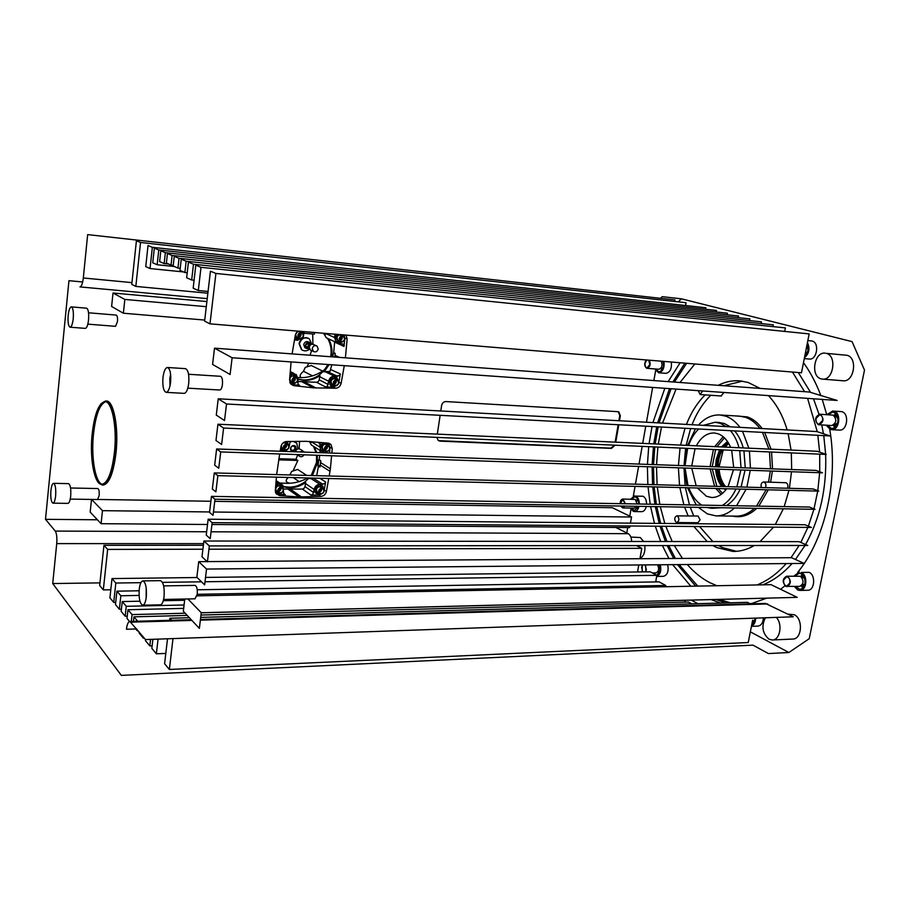 <?xml version="1.0" encoding="UTF-8"?>
<svg xmlns="http://www.w3.org/2000/svg" width="910" height="910" viewBox="0 0 910 910"><rect width="100%" height="100%" fill="white"/><g stroke="black" fill="none" stroke-linecap="round" stroke-linejoin="round"><path stroke-width="1.36" d="M278.665 459.846L297.854 460.46L293.464 470.038M289.88 474.94L291.655 471.437L297.627 469.435L306.659 475.395M297.661 454.989L295.989 459.254L297.854 460.46M299.549 441.396L299.162 448.755M295.989 459.254L278.858 458.697M290.916 441.475L289.994 441.771M286.024 450.518L286.536 451.474M295.466 442.135L293.85 441.441M286.24 450.404L286.718 451.485M298.002 448.823L296.705 443.125L293.373 441.452M292.247 451.553C294.351 451.883 295.704 450.95 296.307 448.721L295.613 446.389L294.522 445.684C292.417 445.343 291.052 446.287 290.449 448.505L291.12 450.814L292.247 451.553M291.564 451.212L292.064 451.44C295.579 451.258 296.705 449.529 295.432 446.275L294.999 445.889M292.36 445.854L294.613 446.639L292.69 445.718M294.613 446.639L294.897 448.937L293.088 450.552L290.483 449.54M290.995 449.87L290.711 447.595M290.722 447.549L292.508 445.945M291.894 441.464L289.858 442.089M320.57 462.599L320.752 460.688L318.796 459.755L317.943 466.079L319.899 467.023L320.57 462.599L330.387 468.752L331.581 455.774M329.192 475.998L330.387 468.752M630.448 523.136L631.54 517.016L612.316 507.7L214.749 501.319M619.471 420.75L620.347 415.722L618.811 411.934L617.799 411.661L445.98 401.572C443.671 401.685 442.214 403.016 441.6 405.541L440.793 410.979M440.144 415.313L437.323 434.115M436.868 437.38L438.21 440.474L440.019 441.134L611.418 448.38L615.183 445.183M615.74 442.169L618.777 424.765M291.098 361.918L289.562 380.027L291.109 384.35L293.919 385.669L313.529 387.853L335.551 388.229C338.474 387.99 340.329 386.352 341.125 383.303L344.287 365.672M345.402 357.835L347.142 339.089L345.993 335.108M297.627 331.103L295.386 334.88L292.087 353.899M276.435 477.159L275.32 490.365L276.196 493.743L279.643 495.632L299.083 496.94L320.911 496.405C323.801 496.052 325.632 494.403 326.417 491.423L328.749 478.501M331.832 453.089L332.252 448.482L330.933 444.478L328.112 443.147L306.454 441.327L286.673 441.509C283.67 441.805 281.77 443.477 280.974 446.548L280.155 451.246M279.688 453.965L276.64 474.588M297.695 381.461L316.555 382.291L318.318 381.597L319.228 379.845L319.888 375.614C314.905 379.083 309.525 380.664 303.747 380.369L297.991 379.254M438.472 440.656L610.86 448.141L614.557 445.161M615.137 442.146L618.174 424.731M618.868 420.727L619.778 415.506L618.277 411.729M334.823 357.05L335.21 353.364L333.686 352.671L334.652 341.694M342.262 343.764L343.548 344.583L344.06 346.437L344.708 339.43M344.776 338.6L344.23 334.96M322.788 371.155L311.322 365.524L305.282 367.367L303.462 371.28L312.574 375.887M314.246 332.48L314.485 334.107L303.974 333.242M308.877 363.17L307.409 365.843M311.629 350.6L309.991 355.218M312.676 333.959L312.926 344.23M308.206 338.179L306.238 337.644C302.404 337.724 300.004 339.726 299.06 343.661L301.438 349.565L302.62 350.27M311.777 344.242L309.332 338.816C304.509 336.666 301.21 338.338 299.435 343.832L301.699 349.69C304.338 351.442 306.954 351.237 309.559 349.076M309.434 342.376L308.797 342.092C306.317 340.966 304.623 341.819 303.701 344.651L304.884 347.665L306.01 348.2M309.457 348.86L306.579 348.462L305.339 345.413C306.306 342.604 308.035 341.762 310.503 342.877L311.516 344.31M311.322 344.378L308.99 342.524L305.533 345.425L306.693 348.28L309.377 348.666M306.499 348.075L309.343 346.573M309.741 345.698L309.002 342.524M307.705 342.706L308.763 344.901L307.352 346.915L305.658 346.801M323.539 333.242L326.36 337.86L327.714 338.554C330.808 344.105 331.786 350.168 330.671 356.743M328.078 364.523L323.323 371.394L319.046 375.159C314.052 378.628 308.672 380.221 302.893 379.925L298.002 379.072M303.462 371.28C300.027 374.294 299.242 376.365 301.119 377.502M297.934 377.479C307.443 378.276 316.464 375.602 324.984 369.449M333.686 352.671L332.628 356.891M329.136 364.603L324.222 371.803L329.966 371.36L331.809 364.796M328.999 339.077L328.612 338.975C331.638 344.412 332.639 350.361 331.615 356.811M343.104 344.151L336.484 342.535L334.55 337.519L325.405 333.401M335.551 388.229L333.287 387.08L325.541 386.989L327.316 386.284L328.681 381.267C329.443 377.957 331.388 376.239 334.539 376.114L339.328 375.693L340.317 373.964L338.85 382.177L341.125 383.303M290.142 373.168L296.262 374.533L297.979 379.299L298.014 384.464L299.606 385.385L291.166 384.407M323.323 371.394L324.222 371.803M319.888 375.614L319.046 375.159M303.144 336.973L297.741 340.215L294.51 339.965M324.062 333.287L325.359 334.573L325.393 333.492M324.483 334.197L325.359 334.573M334.55 337.519L335.005 334.197M304.19 331.638L303.349 336.529M297.502 378.64L296.012 375.079L293.373 373.953L289.983 375.068M290.438 383.542L292.076 383.974L295.147 383.087M333.287 387.08L337.337 385.237M338.418 380.937L336.802 377.582L334.459 376.66C329.306 378.037 328.055 381.006 330.694 385.544L333.128 386.522L336.052 385.681M333.617 378.662L330.683 378.207L333.014 378.822M330.614 378.287L329.75 379.515M329.318 380.653L331.058 383.076L330.171 380.812L331.649 378.697M334.698 380.505L333.481 383.155M329.386 380.425L330.171 380.812M336.689 334.334C334.425 337.2 334.505 339.805 336.916 342.16L339.009 342.922L342.262 341.898M344.31 337.087L343.571 334.903M294.829 338.133L297.809 339.658L301.255 338.531M303.257 334.072L302.45 331.502M320.149 465.59L318.022 465.522M309.48 441.475L311.265 444.899L313.267 446.173M313.37 446.241L315.998 452.532M316.532 455.25L316.532 462.348L311.197 475.521M309.184 478L304.85 481.902C298.071 486.679 290.938 488.181 283.476 486.395M317.317 455.273L317.385 462.894L312.426 475.543M310.492 478.034L309.957 478.637L315.406 478.159M309.093 478.103L309.957 478.637M293.225 477.591L299.231 481.663M288.208 477.454C285.171 480.366 285.581 482.277 289.448 483.176M279.757 483.039L284.409 483.199C292.383 483.813 300.175 482.072 307.773 477.966M319.285 459.766L319.683 455.353M319.922 452.668L320.115 450.53M329.488 453.009L329.886 448.698M329.921 448.323L328.794 443.261M316.726 475.657L318.432 466.102M314.257 446.799L316.726 452.554M328.169 452.964L324.21 452.588L320.991 451.076L319.842 447.015L311.106 441.623M320.911 496.405L318.727 494.926L311.049 495.154L312.812 494.392L314.143 489.5C314.883 486.27 316.816 484.529 319.933 484.279L324.677 483.676L325.655 481.97L324.131 490.353M310.139 442.112L310.981 442.613L311.004 441.612M309.787 441.509L310.981 442.613M290.154 441.475L289.05 447.003M319.842 447.015L320.081 442.431M283.692 489.023L302.382 489.079L304.122 488.329L305.021 486.6L305.669 482.482L304.85 481.902M305.669 482.482C298.628 487.43 291.257 488.852 283.59 486.77M275.923 483.244L279.211 483.324L282.726 485.041L283.749 493.823L285.342 494.665L276.299 493.88M287.378 449.574L283.374 451.121L280.2 451.007M318.727 494.926L321.753 493.857M323.789 489.341L322.8 486.19L319.854 484.814C315.201 485.974 313.768 488.693 315.554 492.958L318.557 494.392L320.673 493.925M314.962 488.283L315.656 488.738L317.112 486.634L319.444 486.691L316.589 486.008M314.883 488.522L316.543 490.888L315.656 488.738M320.309 488.795L318.864 490.945M317.112 486.634L316.407 486.167M323.585 442.749C320.206 444.933 319.501 447.606 321.458 450.78L324.278 452.054L326.713 451.451M329.545 446.799L327.816 443.125M325.063 444.308L322.106 443.705M320.548 446.173L322.242 448.573L321.355 446.378L322.822 444.273L324.597 444.376M325.962 446.287L324.586 448.653M322.822 444.273L322.015 443.784M320.627 445.934L321.355 446.378M280.507 449.256L283.454 450.575L285.956 449.972M288.823 445.559L287.025 441.509M285.183 444.58L283.556 447.14M281.076 446.093L280.94 446.742M283.203 488.761L282.373 485.508L279.142 483.87L275.764 485.098L278.847 485.815M275.775 493.015L280.03 493.14M97.836 499.453L210.87 501.262M113.022 293.009L111.612 306.477L123.373 313.222L124.829 299.435L113.022 293.009L206.888 301.551M91.5 499.431L90.181 512.091L101.09 523.694L102.466 510.669L91.591 499.431M750.34 631.836L788.856 652.504L768.404 653.573L753.025 645.144L121.326 675.391L52.723 583.549L56.727 543.611C57.159 537.594 56.67 533.419 55.271 531.076L45.5 519.326L97.404 519.781M45.5 519.326L68.944 280.678L82.674 281.975M80.296 286.855L79.944 286.9C81.49 286.593 82.617 283.624 83.31 277.982L87.656 234.609L675.004 299.925L674.719 301.472M215.909 273.444L210.438 271.203L204.602 321.128L209.982 323.846L215.909 273.444L809.161 333.913L801.482 372.793L209.982 323.846M200.996 267.312L195.809 265.185L193.17 288.174L198.312 290.517L200.996 267.312L785.387 327.896L784.704 331.422M193.477 264.23L188.427 262.148L186.652 277.766L191.68 279.984L193.477 264.23L773.307 324.836L772.954 326.61M186.163 261.215L181.249 259.202L179.987 270.418L184.889 272.534L186.163 261.215L761.465 321.833L761.135 323.562M179.042 258.292L174.254 256.324L173.173 266.016L177.95 268.063L179.042 258.292L749.885 318.898L749.567 320.582M172.115 255.437L167.451 253.526L166.382 263.092L171.035 265.094L172.115 255.437L738.533 316.02L738.226 317.658M165.358 252.661L160.808 250.796L159.625 261.591L164.153 263.559L165.358 252.661L727.42 313.199L727.124 314.803M158.772 249.954L154.336 248.134L152.732 262.797L157.146 264.742L158.772 249.954L716.523 310.447L716.238 312.005M152.345 247.315L148.023 245.541L145.748 266.584L150.036 268.541L152.345 247.315L705.853 307.739L705.568 309.252M140.538 242.458L136.42 240.763L131.768 284.364L135.829 286.411L140.538 242.458L686.083 302.734L685.571 305.521M52.723 583.549L99.952 582.878M99.668 585.505L103.319 589.896L107.653 549.413L103.956 545.329L99.668 585.505M109.917 597.847L113.716 602.431L115.832 583.037L111.998 578.589L109.917 597.847M115.468 604.536L119.369 609.234L120.848 595.766L116.924 591.17L115.468 604.536M121.166 611.395L125.159 616.207L126.251 606.31L122.247 601.567L121.166 611.395M131.313 621.405L132.064 614.591L127.957 609.734L127.002 618.425L129.538 621.485M135.761 628.969L137.171 630.687L137.285 629.686M139.219 632.006L139.105 633.007L143.405 638.194L143.518 637.182M765.469 603.444L793.27 616.798L145.509 639.559L145.384 640.583L149.809 645.895L150.548 639.389M152.869 639.309L151.833 648.341L156.361 653.801L158.067 639.127M167.508 638.786L164.596 663.72L169.362 669.453L172.991 638.604M137.672 621.223L133.963 616.832L133.451 621.337M171.74 620.256L169.908 618.243L169.669 620.313M145.509 639.559L129.834 621.439C128.208 621.701 127.081 624.306 126.444 629.265L136.671 628.946M184.787 599.019L183.331 611.281L199.37 628.366L201.258 612.737L187.926 598.962M204.636 584.868L206.547 569.057L198.721 561.652L196.844 577.259L204.636 584.868M207.423 561.845L209.345 545.92L203.897 541.018L201.997 556.795L207.423 561.845M210.221 538.663L212.167 522.647L208.162 519.223L206.24 535.137L210.221 538.663M213.042 515.344L214.999 499.226L211.461 496.359L209.527 512.387L213.042 515.344M215.886 491.866L217.854 475.646L214.282 472.927L212.337 489.057L215.886 491.866M218.753 468.252L220.72 451.917L216.614 448.971L214.669 465.192L218.753 468.252M221.619 444.478L223.61 428.041L217.934 424.219L215.977 440.497L221.619 444.478M224.52 420.545L226.522 404.006L218.229 398.796L216.284 415.108L224.52 420.545M230.094 374.499L232.118 357.755L214.51 348.177L212.587 364.444L230.094 374.499M55.635 495.893C55.089 500.5 54.202 502.923 52.951 503.162C51.142 502.001 50.459 497.827 50.903 490.615C51.438 485.997 52.336 483.574 53.588 483.324C55.385 484.461 56.067 488.647 55.635 495.893M73.232 318.705C72.572 324.085 71.526 326.917 70.07 327.202C68.352 326.178 67.715 322.242 68.17 315.406C68.819 310.026 69.877 307.182 71.344 306.886C73.062 307.899 73.687 311.834 73.232 318.705M170.579 382.416C169.704 388.741 168.202 392.051 166.086 392.346C163.413 390.993 162.378 386.033 162.981 377.445C163.845 371.121 165.347 367.788 167.486 367.481C170.147 368.812 171.182 373.794 170.579 382.416M146.294 597.005C145.6 602.215 144.383 604.957 142.654 605.207C139.821 603.671 138.684 598.314 139.253 589.145C139.935 583.924 141.152 581.172 142.893 580.899C145.725 582.423 146.851 587.792 146.294 597.005M100.942 403.79L105.64 400.969C112.931 400.65 118.072 427.871 115.149 453.214C112.522 473.518 108.199 484.143 102.182 485.075L97.927 481.925M102.182 485.075L103.012 485.098C109.029 484.165 113.352 473.541 115.979 453.237C118.914 427.905 113.761 400.696 106.459 401.003L106.277 401.003M105.958 401.003L103.945 401.72M142.654 605.207L160.342 604.82C162.117 604.558 163.356 601.84 164.062 596.653C164.619 587.507 163.459 582.173 160.558 580.66L142.893 580.899M166.086 392.346L184.116 393.359C186.288 393.075 187.813 389.787 188.711 383.508C189.314 374.943 188.256 369.995 185.504 368.652L167.486 367.481M70.07 327.202L85.301 328.373C86.803 328.101 87.883 325.291 88.543 319.945C89.009 313.108 88.35 309.184 86.587 308.183L71.344 306.886M52.951 503.162L67.931 503.378C69.217 503.139 70.138 500.727 70.684 496.155C71.128 488.943 70.423 484.78 68.557 483.642L53.588 483.324M100.771 484.211L102.716 485.064M105.628 483.563L101.647 484.382C94.515 484.495 89.737 459.527 91.967 435.753C94.265 414.357 98.621 402.982 105.048 401.628C111.941 401.39 116.981 426.198 114.626 450.564C112.214 471.96 107.892 483.233 101.647 484.382M102.455 484.325C95.584 483.244 91.159 458.867 93.321 435.81C95.436 415.563 99.543 404.199 105.64 401.731M106.243 401.685L108.745 402.721M171.035 265.094L173.253 265.322M164.153 263.559L168.509 264.002M157.146 264.742L174.322 266.505M150.036 268.541L183.479 271.931M135.829 286.411L207.867 293.202M124.829 299.435L206.297 306.681M123.373 313.222L204.727 320.058M102.466 510.669L209.584 511.955M213.452 512L631.54 517.016M101.09 523.694L207.525 524.478M211.939 524.501L629.663 527.55L629.936 525.98M103.956 545.329L203.385 545.272M107.653 549.413L202.907 549.219M208.947 549.208L641.8 548.332L639.923 558.717M103.319 589.896L110.781 589.771M111.998 578.589L197.117 577.52M205.535 577.418L650.229 571.81L656.872 575.336L655.666 581.911M115.832 583.037L140.902 582.673M162.481 582.366L201.508 581.82M205.012 581.763L656.872 575.336M113.716 602.431L115.706 602.386M116.924 591.17L139.105 590.783M197.231 589.794L659.022 581.854L665.779 585.471L665.551 586.734M120.848 595.766L139.071 595.424M197.22 594.321L665.779 585.471M119.369 609.234L121.405 609.188M122.247 601.567L139.924 601.203M163.288 600.714L184.639 600.259M126.251 606.31L184.082 604.991M125.159 616.207L127.252 616.161M127.957 609.734L183.672 608.392M132.064 614.591L185.151 613.226M201.258 612.805L685.207 600.293L684.866 602.136M133.963 616.832L187.198 615.41M200.985 615.046L688.438 602.033L691.805 603.853M137.171 630.687L138.093 630.653M143.405 638.194L144.337 638.16M149.809 645.895L152.129 645.816M156.361 653.801L165.802 653.426M169.908 618.243L189.36 617.708M200.7 617.389L747.372 602.329L750.386 603.865M169.362 669.453L748.236 642.528L752.638 620.233M196.958 595.845L771.077 584.675L797.217 597.358L201.258 612.737M198.721 561.652L207.161 561.595M207.446 561.595L791.518 557.705L804.11 563.404L206.547 569.057M203.897 541.018L799.014 541.655L807.75 545.465L209.345 545.92M208.162 519.223L805.009 524.751L811.402 527.436L212.167 522.647M211.461 496.359L809.445 507.052L815.087 509.316L214.999 499.226M214.282 472.927L813.108 488.932L818.772 491.116L217.854 475.646M216.614 448.971L815.986 470.413L822.492 472.813L220.72 451.917M217.934 424.219L817.248 451.269L826.223 454.431L223.61 428.041M218.229 398.796L816.884 431.556L829.977 435.947L226.522 404.006M214.51 348.177L809.411 392.039L837.177 400.457L232.118 357.755M198.312 290.517L208.071 291.439M191.68 279.984L194.08 280.223M184.889 272.534L187.221 272.772M177.95 268.063L180.225 268.302M655.632 370.666L653.869 380.573M652.652 387.433L646.464 422.229M645.759 426.198L642.699 443.386M642.176 446.366L639.025 464.089M638.604 466.432L635.442 484.177M635.055 486.384L633.326 496.109M631.028 509.043L629.765 516.152M627.741 527.538L626.774 532.964M615.808 527.447L628.196 533.681C630.368 535.023 631.506 537.617 631.631 541.473M643.677 541.495L640.276 537.548L630.869 537.059M788.856 652.504L809.229 638.706L864.5 370.097L852.067 341.625L681.454 298.833L662.207 296.683L660.489 298.309M639.98 558.41C643.723 556.374 645.338 552.097 644.826 545.591M637.648 571.343L638.786 571.958M655.814 581.092L657.282 581.877M665.619 586.359L666.291 586.711M691.202 600.088L697.913 603.694M681.454 298.833L678.234 301.858M799.788 590.419L807.625 590.249C814.712 590.738 815.986 574.995 809.07 572.333L801.244 572.447C808.137 575.109 806.863 590.909 799.788 590.419L797.695 589.93L794.385 586.495M646.566 504.14C646.532 500.193 645.383 497.565 643.131 496.257L635.885 496.109C638.126 497.417 639.275 500.045 639.309 504.015M639.013 506.358C638.126 509.702 636.602 511.431 634.418 511.568L641.664 511.67C643.859 511.545 645.395 509.805 646.271 506.483M664.004 361.418C664.607 368.049 662.81 371.837 658.59 372.759L665.892 373.327C670.124 372.406 671.933 368.641 671.318 362.021M831.456 429.645L839.338 430.089C847.267 431.147 849.656 413.572 841.83 411.65L833.958 411.138C841.761 413.06 839.373 430.703 831.456 429.645L830.25 429.418L826.2 425.232M656.667 576.439L663.39 576.337C667.496 575.109 668.918 571.23 667.667 564.689M804.292 358.586L809.308 359.04C816.987 360.292 819.751 342.501 812.095 341.022L807.852 340.545M751.433 626.353L757.871 626.103C761.226 625.602 763.069 622.861 763.376 617.856M776.298 617.401C782.975 624.033 779.972 640.401 772.192 639.992L792.655 639.059C801.972 639.525 803.337 618.595 794.248 614.739L787.946 614.125M822.39 379.106L843.047 380.767C854.183 382.484 858.016 357.493 846.914 355.275L826.246 353.353C837.268 355.571 833.446 380.824 822.39 379.106L821.138 378.867C810.218 376.387 814.143 351.431 825.211 353.16M680.145 362.749L668.145 381.631M664.823 388.297L652.925 422.581M652.026 426.528L649.069 443.682M648.705 446.651L647.454 464.384M647.397 466.739L647.852 484.507M648.022 486.713L650.184 504.208M650.593 506.551L654.461 523.364M655.28 526.185L660.671 541.507M662.4 545.579L668.918 558.524M672.638 564.644L690.827 586.233M711.017 599.576L720.64 603.068M750.727 603.853L766.755 598.143M780.655 589.316L784.909 585.79M797.797 572.219C825.052 539.027 838.588 480.423 829.715 429.201M826.735 414.653L822.231 399.41M820.82 395.497C816.134 383.087 810.355 372.144 803.485 362.658M695.661 586.142L677.427 564.598M673.696 558.49L667.166 545.568M665.426 541.518L660.023 526.23M659.204 523.398L655.325 506.631M654.904 504.288L652.732 486.839M652.561 484.643L652.106 466.898M652.152 464.555L653.414 446.855M653.778 443.887L656.736 426.779M657.634 422.843L669.555 388.627M672.888 381.973L684.911 363.147M772.192 639.992L769.018 639.207C762.432 633.485 761.226 626.342 765.378 617.776M826.928 414.664L832.855 410.922M658.59 372.759L654.859 368.937M634.418 511.568L633.189 511.261L630.562 508.053M630.687 499.18L634.714 495.825M793.975 576.098L799.253 571.98M795.385 586.472L799.742 589.27C802.336 589.066 804.065 587.234 804.929 583.765C805.452 577.657 803.564 574.108 799.276 573.141L794.976 576.087M638.706 504.003C638.581 499.726 637.25 497.326 634.691 496.803L631.426 499.203M631.301 508.064L634.429 510.578L638.376 506.347M636.704 501.046L638.251 500.477M638.16 507.041L636.613 506.438M638.342 506.438L637.102 507.018M655.621 369.005L658.669 371.758C661.024 371.667 662.628 369.778 663.481 366.104L663.288 361.361M661.741 362.203L663.083 361.611L663.561 362.646M662.753 368.482L661.229 367.708M663.083 367.651L661.866 368.413M827.247 425.288L831.535 428.485C834.652 428.382 836.756 426.267 837.837 422.126C838.44 416.462 836.745 413.117 832.752 412.093L827.975 414.733M835.175 416.928L836.336 416.541L838.03 418.941M836.336 416.541L837.564 416.621M838.064 420.147L837.587 423.139M837.018 424.572L834.504 424.219M837.541 423.275L834.732 424.447M660.307 564.757C661.547 570.752 660.341 574.631 656.679 576.383M656.838 575.313L660.08 570.559L659.591 564.769M807.443 342.615C810.15 348.632 809.161 353.649 804.474 357.675M804.747 356.288L807.989 350.691L807.17 344.003M755.675 618.117C755.493 622.292 754.094 624.965 751.467 626.16M751.717 624.874L754.72 620.154L754.925 618.152M754.538 620.938L752.479 621.018M754.674 620.381L752.49 620.961M686.618 363.283L674.435 382.086M671.068 388.741L659.056 422.923M658.146 426.847L655.166 443.955M654.802 446.924L653.539 464.6M653.494 466.944L653.96 484.677M654.131 486.873L656.326 504.311M656.747 506.654L660.66 523.421M661.49 526.242L666.962 541.518M668.713 545.568L675.345 558.478M679.133 564.587L697.765 586.108M719.105 599.371L730.343 602.795M750.022 603.683L753.571 603.159M725.543 602.932L715.897 599.451M762.842 584.834C773.352 580.66 783.101 573.55 792.087 563.517M795.465 559.491L805.032 545.465M805.577 544.521C820.115 518.325 826.803 488.295 825.643 454.397M825.632 454.215L823.766 435.617M823.47 433.763L821.764 424.97M819 414.255L813.483 398.785M810.571 392.392L798.309 372.531M716.887 585.733L709.948 582.707C701.633 578.407 694.091 572.345 687.289 564.507M682.443 558.433L674.31 545.568M672.217 541.518L665.79 526.276M664.823 523.455L660.307 506.711M659.83 504.379L657.293 486.952M657.1 484.757L656.508 467.046M656.554 464.714L657.885 447.06M658.271 444.091L661.524 427.029M662.526 423.116L676.084 389.093M680.009 382.496L694.842 363.966M792.473 372.053L804.565 391.687M807.602 398.375L817.26 431.681M817.851 435.31L819.626 452.099M819.728 454.147L819.705 471.789M819.66 472.711L817.794 490.729M817.737 491.082L814.006 508.883M813.893 509.293L808.376 526.162M807.887 527.402L800.834 542.451M799.139 545.465L791.017 557.705M786.217 563.574C777.254 573.63 767.528 580.762 757.04 584.948M638.797 564.962L637.535 571.969M636.431 545.591L641.8 548.332M760.089 388.399L748.1 382.45L739.932 380.846C732.482 380.255 725.259 381.745 718.263 385.317M705.17 394.894C697.356 402.641 691.111 412.48 686.424 424.424M685.014 428.269L680.566 445.104M680.054 448.027L678.439 465.499M678.405 467.808L679.531 485.36M679.838 487.533L683.865 504.811M684.627 507.12L688.131 515.902M691.589 522.67L692.191 523.705M693.909 526.492L707.195 541.564M712.871 545.534L716.648 547.558L732.925 551.437C740.217 551.528 747.349 549.549 754.344 545.5M760.055 541.621L773.534 527.129M775.309 524.478L783.351 508.781M784.204 506.597L788.959 490.342M789.391 488.295L791.529 471.744M791.654 469.549L791.336 452.896M791.063 450.086L788.162 433.729M787.127 429.929C782.918 415.79 776.685 404.358 768.427 395.611M742.446 381.142L723.928 385.738M710.812 395.281C702.975 403.005 696.707 412.822 692.021 424.731M690.599 428.564L686.14 445.354M685.628 448.266L684.024 465.692M683.99 468.002L685.116 485.508M685.423 487.68L689.462 504.902M690.235 507.223L693.75 515.97M697.219 522.727L697.822 523.762M699.551 526.537L712.86 541.564M718.559 545.534L722.347 547.547L736.474 551.323M736.167 415.95L747.337 416.894C752.934 418.85 757.871 422.74 762.148 428.564M764.696 432.489L770.997 449.176M771.555 452.031L772.533 468.866M772.385 471.073L770.599 482.175M768.279 489.808L758.815 506.142M756.745 508.337C749.18 515.435 741.149 518.017 732.641 516.095M734.438 507.962C728.66 513.376 722.472 516.015 715.897 515.879L735.689 516.129C742.332 516.277 748.566 513.661 754.39 508.292M756.529 506.108L766.186 489.762M768.529 482.118L770.326 471.005M770.486 468.786L769.485 451.94M768.904 449.085L762.489 432.375M759.884 428.439C755.732 422.934 750.966 419.237 745.597 417.36L739.796 416.166L720.038 414.983L725.782 416.177C731.117 418.065 735.837 421.796 739.944 427.347M715.897 515.879L707.377 513.888L698.334 507.359M696.298 505.027L687.482 487.737M686.868 485.553L684.513 468.024M684.513 465.715L686.8 448.323M687.607 445.411L695.49 428.826M698.459 425.084C704.897 417.963 712.086 414.596 720.038 414.983M742.526 431.317L748.885 448.186M749.442 451.064L750.42 468.07M750.272 470.311L746.871 487.157M746.143 489.239L736.565 505.744M712.223 508.28L721.13 507.734M726.396 505.562C732.049 502.263 736.656 496.769 740.205 489.091M741.093 486.998L745.062 470.129M745.233 467.888L743.948 450.825M743.242 447.925C741.343 441.054 738.488 435.389 734.654 430.896M730.366 426.824L724.394 423.548L718.911 422.456M701.758 505.13C696.15 501.478 691.816 495.688 688.756 487.76M687.983 485.587L685.059 468.047M685.048 465.727L687.63 448.357M688.586 445.456C691.02 438.688 694.387 433.194 698.687 428.997M703.362 425.345L715.169 422.251L720.231 423.309L726.18 426.597M730.468 430.68C734.279 435.173 737.134 440.861 739.034 447.743M739.739 450.643L741.013 467.729M740.842 469.981L736.872 486.896M735.985 488.977C732.448 496.678 727.852 502.183 722.21 505.494M716.955 507.666L711.631 508.269L706.933 507.496M730.616 447.356C727.625 440.383 723.507 435.867 718.252 433.831L714.27 432.978C706.979 432.864 701.007 437.141 696.366 445.809M695.047 448.687L691.736 465.965M691.782 468.275L696.173 485.803M697.413 487.987L706.513 496.314L711.62 497.486C717.296 497.577 722.312 494.665 726.692 488.738M728.057 486.657L733.483 469.719M733.688 467.467L731.685 450.291M723.177 436.709L714.737 446.639M713.417 449.483L710.096 466.625M710.141 468.912L714.577 486.293M715.84 488.465L721.141 494.426M724.451 437.869L716.978 446.742M715.613 449.585L712.212 466.705M712.257 468.991L716.864 486.361M718.195 488.522L722.506 493.368M728.671 443.397L725.042 447.106M723.211 449.915L719.059 466.944M719.139 469.23C719.673 476.374 721.812 482.163 725.554 486.588M728.478 443.068L724.235 447.072M722.347 449.881C719.56 454.841 718.149 460.528 718.127 466.91M718.206 469.196C718.764 476.43 720.97 482.22 724.826 486.566M807.58 352.227L805.327 353.319M806.977 353.603L805.304 353.444M808.148 349.69L807.909 351.067M806.795 345.88L808.194 347.779M806.84 345.686L807.864 345.789M659.966 571.093L658.123 571.218M659.83 571.628L658.487 571.651M658.032 565.519L659.682 565.008M805.145 581.592L804.849 584.129L802.131 584.914L804.633 584.868M802.085 577.759L803.644 577.361L804.986 579.647M803.644 577.361L804.338 577.35M298.093 331.581L297.274 331.411M295.932 336.211L295.352 335.073M299.345 333.208L299.686 334.232L298.048 336.37M275.707 489.614L275.446 488.932M275.594 487.055L276.424 485.724L278.824 485.781M279.688 487.794L277.982 490.115M276.424 485.724L275.753 485.257M292.599 375.966L289.937 375.557M290.142 380.494L289.619 379.356M289.789 377.309L290.586 376.023L291.894 376.149M293.68 377.707L293.941 378.492L292.235 380.63M290.586 376.023L289.926 375.682M339.271 335.005L336.518 334.652L335.426 336.211M335.164 337.064L336.927 339.51L336.04 337.2L337.519 335.073L338.713 335.198M335.221 336.837L336.04 337.2M340.511 336.745L339.419 339.555M337.519 335.073L336.518 334.652M87.838 324.142L115.547 326.326L117.458 321.639C117.72 317.84 117.333 315.656 116.275 315.087L88.543 312.79M187.813 388.161L219.731 390.015C221.016 389.855 221.915 388.024 222.427 384.543C222.779 379.8 222.142 377.047 220.516 376.296L188.563 374.272M163.607 599.462L195.036 598.814L197.231 594.276C197.55 589.202 196.844 586.245 195.127 585.403L163.663 585.892M70.241 499.089L97.552 499.533L99.167 495.506C99.418 491.502 98.997 489.182 97.882 488.545L70.559 487.999M339.214 338.702C339.987 336.245 341.455 335.46 343.605 336.359L344.753 339.157C343.969 341.637 342.49 342.41 340.329 341.477L339.214 338.702M342.695 335.972L341.307 335.38C339.157 334.482 337.69 335.255 336.916 337.712L338.031 340.476L338.975 340.886M342.365 336.154C339.362 337.007 338.725 338.713 340.454 341.296L341.614 341.705C344.628 340.84 345.254 339.123 343.491 336.552L342.365 336.154M339.862 340.693C342.069 339.862 342.717 338.349 341.796 336.165M336.461 379.754L337.883 380.312C339.51 383.042 338.77 384.828 335.653 385.692L334.209 385.112C332.605 382.382 333.356 380.596 336.461 379.754M336.859 379.811L334.197 378.64C331.092 379.47 330.353 381.245 331.945 383.974L332.98 384.498M336.427 379.971C333.56 380.755 332.855 382.405 334.345 384.93L335.688 385.465C338.565 384.68 339.259 383.019 337.747 380.494L336.427 379.971M333.834 384.327C336.029 383.611 336.757 382.166 335.995 379.982M297.729 380.289C296.774 382.996 295.147 383.701 292.861 382.405L292.03 379.925C292.974 377.218 294.59 376.501 296.876 377.764L297.729 380.289M295.659 377.138L294.703 376.638C292.428 375.375 290.813 376.092 289.869 378.787L290.7 381.267L291.939 381.916L289.812 382.257M295.25 377.309C292.372 378.025 291.621 379.663 293.009 382.234L294.522 382.894C297.411 382.166 298.15 380.516 296.728 377.946L295.25 377.309M292.611 381.756C295.011 381.119 295.796 379.629 294.965 377.309M324.404 448.437C325.393 445.729 326.997 445.036 329.204 446.355L329.898 448.641C328.885 451.36 327.281 452.042 325.063 450.7L324.404 448.437M328.112 445.707L326.986 445.036C324.779 443.716 323.175 444.41 322.185 447.106L322.857 449.358L323.96 450.029M327.52 445.843C324.813 446.537 324.051 448.095 325.223 450.541L326.781 451.235C329.488 450.53 330.25 448.96 329.056 446.526L327.52 445.843M324.802 449.893C326.952 449.347 327.771 447.993 327.27 445.843M283.419 490.285C282.236 493.209 280.507 493.823 278.232 492.128L277.766 490.16C278.926 487.248 280.655 486.623 282.93 488.283L283.419 490.285M281.679 487.407L280.837 486.804C278.562 485.155 276.845 485.781 275.685 488.681L276.151 490.649L277.413 491.548M280.94 487.51C278.358 488.113 277.516 489.603 278.403 491.991L280.246 492.936C282.839 492.321 283.67 490.82 282.76 488.431L280.94 487.51C281.349 489.739 280.405 491.047 278.153 491.445M285.82 449.972L283.943 449.062C282.805 446.4 283.681 444.728 286.582 444.034L288.424 444.922C289.607 447.584 288.732 449.267 285.82 449.972M287.162 444.125L284.466 442.704L282.771 443.17M281.258 445.502L281.838 447.697L283.112 448.516M286.559 444.262C283.875 444.899 283.055 446.446 284.113 448.903L285.842 449.745C288.55 449.096 289.357 447.549 288.265 445.081L286.559 444.262M283.795 448.391C286.127 447.925 287.014 446.548 286.479 444.262M300.266 338.634L298.844 338.065C297.058 335.233 297.798 333.378 301.062 332.525L302.45 333.06C304.27 335.892 303.542 337.758 300.266 338.634M301.335 332.56L298.867 331.536C295.613 332.389 294.874 334.232 296.649 337.064L297.786 337.587M301.028 332.753C298.014 333.538 297.331 335.255 298.98 337.883L300.3 338.406C303.326 337.599 304.008 335.87 302.313 333.242L301.028 332.753M298.514 337.405C300.914 336.632 301.608 335.073 300.596 332.753M321.787 488.181L323.562 489.023C324.677 491.582 323.823 493.22 321.002 493.948L319.205 493.095C318.113 490.524 318.978 488.897 321.787 488.181M322.47 488.295L319.592 486.725C316.805 487.43 315.941 489.068 317.021 491.627L318.125 492.367M321.753 488.397C319.16 489.057 318.363 490.57 319.364 492.947L321.037 493.732C323.641 493.061 324.426 491.548 323.403 489.171L321.753 488.397M318.978 492.264C321.082 491.798 321.958 490.513 321.605 488.397M311.379 350.486L310.321 349.986L309.218 347.131C310.083 344.458 311.686 343.65 314.018 344.708L316.032 345.629M312.244 348.541L313.347 351.397C315.702 352.5 317.317 351.692 318.204 348.996L317.067 346.107C314.712 345.038 313.108 345.857 312.244 348.541M295.488 451.792L295.5 451.713C296.592 448.801 298.321 448.095 300.698 449.574L302.473 450.677M298.457 454.625L299.094 455.91C300.926 457.309 302.575 456.945 304.02 454.818M304.088 452.099L303.644 451.417L299.106 451.917M819.717 414.209L833.139 415.142C837.086 419.464 836.62 422.934 831.729 425.55L818.272 424.674C814.359 420.318 814.848 416.825 819.717 414.209L820.342 414.334C824.267 418.68 823.8 422.172 818.932 424.811M816.065 418.463C815.724 421.717 816.691 423.639 818.966 424.219L822.56 420.568C822.913 417.315 821.946 415.392 819.671 414.801L816.065 418.463M786.615 576.212L800.47 576.28C804.11 580.546 803.837 583.913 799.64 586.393L785.762 586.37C782.145 582.059 782.429 578.669 786.615 576.212L787.753 576.474C791.381 580.773 791.097 584.163 786.922 586.654M783.669 579.966C783.373 583.469 784.443 585.505 786.9 586.074L789.846 582.901C790.153 579.386 789.072 577.35 786.627 576.792L783.669 579.966M642.187 571.912L642.176 564.928M642.733 564.928L641.607 567.237L642.699 571.912M645.406 571.878L646.35 569.751L645.076 564.905M657.566 564.791C659.375 568.807 658.84 571.514 655.973 572.913L652.39 572.959M645.634 564.894L645.907 571.867M620.131 503.662C620.267 500.83 621.177 499.283 622.872 499.033L635.294 499.431L637.205 503.969M624.908 506.119L622.702 507.928L620.597 506.051M622.872 499.033L625.432 503.765M625.136 503.753L622.861 499.522L620.427 503.674M620.973 506.051L622.713 507.439L624.522 506.108M636.67 506.313L634.452 508.121L622.702 507.928M806.18 349.008L805.725 351.294M649.342 360.201C650.866 364.353 650.093 367.06 647.044 368.322L646.657 368.243C644.223 366.15 644.087 363.386 646.225 359.95M646.862 359.996L645.088 363.033C644.815 365.752 645.474 367.344 647.09 367.822L649.82 364.569L648.705 360.155M661.206 361.19C662.73 365.308 661.957 368.004 658.885 369.255L647.044 368.322M721.095 395.941L723.962 392.472M702.634 390.97L700.143 394.542L698.254 390.652M761.329 487.544C760.612 484.427 761.363 482.573 763.581 481.97L764.15 482.095C765.89 483.244 766.345 485.098 765.526 487.658M787.503 488.249C788.333 485.712 787.878 483.881 786.115 482.744L763.581 481.97M676.79 522.522L697.959 522.727L700.12 519.837L698.027 516.027L677.415 515.89C679.565 518.666 679.361 520.884 676.79 522.522L676.221 522.385C674.082 519.599 674.287 517.392 676.858 515.754M304.748 382.132L316.02 388.001M620.347 415.722L619.778 415.506M344.06 346.437L334.652 342.092M347.142 339.089L344.822 338.099M335.028 355.332L339.521 357.402M337.542 376.308L328.191 371.962M319.228 379.845L328.248 384.498M334.539 376.114L325.223 371.769M330.944 369.653L340.317 373.964M298.139 384.623L299.606 385.385M313.529 387.853L302.291 381.984M293.919 385.669L291.757 384.509M325.541 386.989L316.555 382.291M328.681 381.267L319.649 376.66M293.441 373.396L290.256 371.826M292.736 382.348L290.085 382.939M292.531 381.608L294.806 377.32M294.726 376.649L292.895 373.942M296.012 375.079L294.066 374.067L295.534 377.07M333.708 384.862L330.569 385.43M333.674 384.009L335.653 380.05M335.551 379.14L333.856 376.66M334.925 376.717L336.359 379.561M336.336 380.926L334.789 384.02M329.886 384.611L332.912 384.464M339.714 340.442L341.512 336.234M341.352 335.403L341.091 334.698M341.887 334.766L342.183 335.756M342.24 337.303L340.988 340.238M298.742 338.019L295.397 338.691M298.457 337.326L300.505 332.764M300.391 332.139L300.072 331.297M300.88 331.365L301.221 332.503M332.252 448.482L330.023 447.151M322.913 484.347L313.893 478.626M320.274 443.83L317.613 442.214M305.021 486.6L313.723 492.64M319.933 484.279L310.947 478.558M319.763 478.273L325.655 481.97M330.034 471.323L320.24 465.124M326.417 491.423L324.222 489.955M279.211 483.324L276.094 481.219M311.049 495.154L302.382 489.079M314.143 489.5L305.43 483.506M283.476 493.357L285.342 494.665M299.083 496.94L288.254 489.341M279.643 495.632L277.561 494.13M318.58 492.674L315.508 492.901M321.093 487.282L319.922 484.814M320.9 484.973L321.833 487.874M321.719 488.807L319.399 492.219M314.997 492.06L317.852 492.185M318.853 491.696L321.025 488.488M324.517 450.359L321.401 450.712M324.642 449.449L326.792 445.923M326.781 444.853L326.007 442.965M326.849 443.034L327.543 445.377M327.452 446.469L325.45 449.779M320.832 449.881L323.755 449.904M283.727 448.914L280.519 449.199M283.681 448.118L286.184 444.273M286.172 443.443L285.547 441.646M286.263 441.532L286.934 443.978M286.73 445.422L284.966 448.141M280.621 448.573L282.976 448.437M290.688 489.398L301.551 496.985M277.914 491.912L275.48 492.219M280.633 486.566L279.393 483.881M282.373 485.508L280.428 484.097L281.361 487.168M83.31 277.982L131.961 282.623M55.271 531.076L206.65 531.77M56.727 543.611L203.59 543.623M131.017 622.156L191.896 620.415M170.807 377.013L170.466 383.292M169.999 385.908L169.829 378.367L170.625 374.351M146.169 597.984L146.214 587.985M211.063 531.793L628.196 533.681M200.359 620.165L767.733 603.944M802.836 587.917L801.221 585.858M803.177 575.313L801.869 577.452M802.188 584.914L803.632 586.95M800.845 576.485L802.302 574.381M637.318 508.781L636.443 506.768M638.046 499.886L637.717 500.648M637.694 507.029L637.944 507.621M636.522 500.682L637.455 498.703M661.707 370.222L660.922 368.163M662.173 368.436L662.434 369.141M834.743 427.461L833.207 425.254M836.529 414.471L834.868 416.45M834.322 424.424L835.687 426.585M833.879 415.495L835.698 413.493M658.908 573.63L657.885 571.651M659.09 571.639L659.511 572.492M805.145 354.263L805.805 355.321M753.116 623.725L752.172 622.577M752.707 621.007L753.821 622.702M727.454 441.464L721.391 446.947M719.617 449.756L716.204 459.527L715.544 466.819M715.613 469.105C716.124 476.18 718.195 481.982 721.823 486.486M723.973 488.67L725.748 489.989M728.08 442.408L722.847 447.003M720.959 449.813L717.387 459.766L716.739 466.864M716.818 469.15C717.376 476.385 719.582 482.175 723.427 486.531M301.119 334.743L300.346 336.473M294.863 337.928L297.911 337.644M281.133 488.374L278.995 491.32M275.343 491.525L277.197 491.389M278.005 491.059L280.576 487.533M295.375 378.947L294.203 381.153M339.839 341.261L336.962 342.024M335.949 341.204L339.009 340.909M304.884 347.665L306.579 348.462M309.366 342.581L310.367 343.036M326.36 337.86L336.484 342.535M290.279 371.599L294.123 373.487M335.119 376.751L336.802 377.582M285.251 483.221L284.409 483.199M276.139 480.605L280.473 483.528M320.991 484.996L322.8 486.19M327.532 443.102L328.328 443.568M311.265 444.899L320.991 451.076M286.695 441.509L287.776 442.192M330.933 444.478L328.931 443.295M79.944 286.9L207.241 298.628M129.834 621.439L191.237 619.71M105.64 400.969L106.459 401.003M169.977 386.011L170.602 374.249M146.146 598.097L146.203 587.883M106.424 401.697L105.048 401.628M200.45 619.448L765.651 603.432M719.332 422.479L715.169 422.251M732.925 551.437L734.279 551.437M342.638 336.188L343.491 336.552M340.329 341.477L338.031 340.476M336.802 380.027L337.747 380.494M334.209 385.112L331.945 383.974M292.861 382.405L290.7 381.267M295.602 377.354L296.728 377.946M328.044 445.923L329.056 446.526M325.063 450.7L322.857 449.358M278.232 492.128L276.151 490.649M281.599 487.612L282.76 488.431M283.943 449.062L281.838 447.697M287.094 444.342L288.265 445.081M298.844 338.065L296.649 337.064M301.29 332.787L302.313 333.242M322.39 488.499L323.403 489.171M319.205 493.095L317.021 491.627M310.321 349.986L313.347 351.397M296.99 454.568L299.094 455.91M721.448 396.009L700.143 394.542"/></g></svg>
